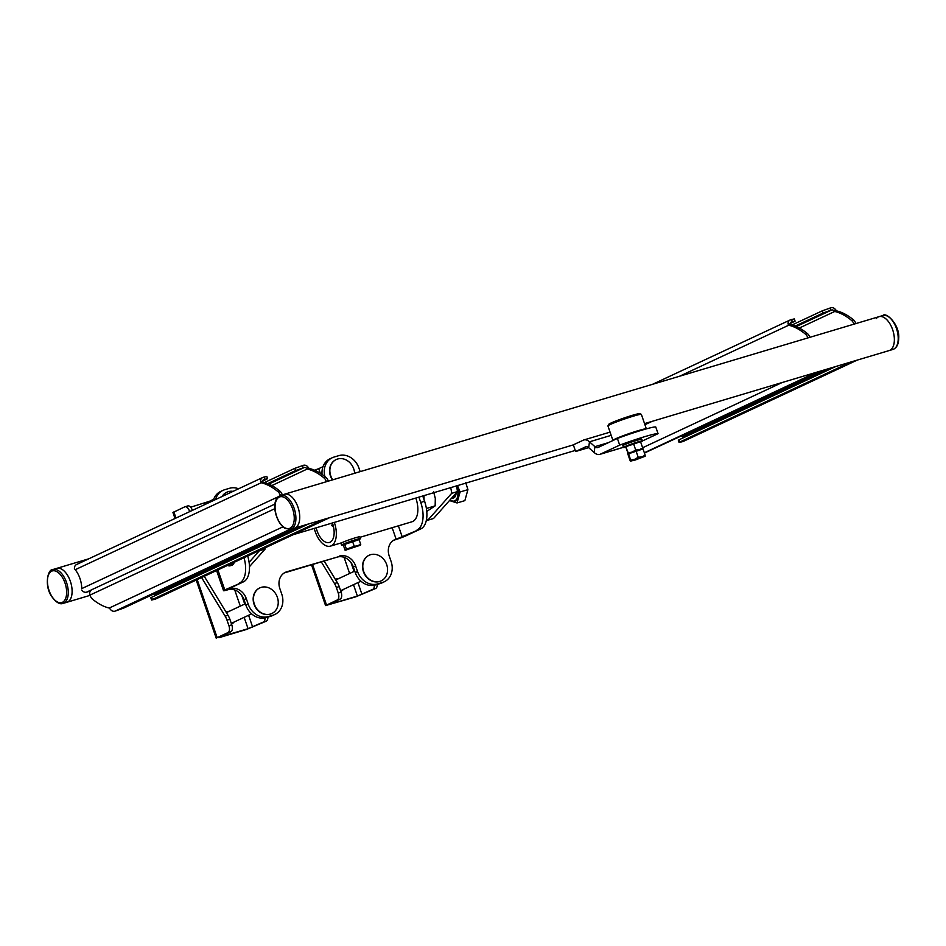 <?xml version="1.0" encoding="UTF-8"?>
<svg xmlns="http://www.w3.org/2000/svg" width="946" height="946" viewBox="0 0 946 946"><rect width="100%" height="100%" fill="white"/><g stroke="black" fill="none" stroke-linecap="round" stroke-linejoin="round"><path stroke-width="1.42" d="M418.912 497.135L420.745 502.432L424.577 501.285A23.591 12.475 73.4 0 1 420.852 528.861L393.832 540.201A14.155 11.979 64.9 0 0 393.607 540.272M422.756 495.988L424.577 501.285M393.832 540.201A9.436 0.627 -19 0 0 406.059 535.779L420.852 528.861M417.02 530.008A23.591 12.475 -106.6 0 0 420.745 502.432M247.698 555.976A23.591 12.475 73.4 0 1 243.429 581.861L224.781 589.926A9.436 0.627 -19 0 0 223.54 590.706A9.436 0.627 -19 0 0 227.903 589.76A14.155 11.979 64.9 0 1 244.009 599.669L245.925 605.239L248.207 604.175L246.291 598.605L244.009 599.669M239.586 582.996A23.591 12.475 -106.6 0 0 244.021 557.691M243.429 581.861L228.625 588.779L230.185 588.696A14.155 11.979 -115.1 0 1 246.291 598.605M322.066 474.419A17.69 14.97 -115.1 0 1 329.977 458.798L332.259 457.734A17.69 14.97 64.9 0 1 333.997 457.072L338.798 455.641A17.69 14.97 64.9 0 1 358.924 468.034L360.166 471.628M332.259 457.734A17.69 14.97 64.9 0 0 324.892 476.524M238.569 488.775A17.69 14.97 64.9 0 0 229.464 488.302L224.663 489.732A17.69 14.97 64.9 0 0 222.925 490.395A17.69 14.97 64.9 0 0 215.534 499.547M248.207 604.175A17.69 14.97 64.9 0 0 268.333 616.567L266.062 617.632A17.69 14.97 -115.1 0 1 245.925 605.239M273.134 615.137A17.69 14.97 64.9 0 0 274.872 614.462L272.602 615.527A17.69 14.97 -115.1 0 1 270.852 616.201L273.134 615.137L268.333 616.567M274.872 614.462A17.69 14.97 64.9 0 0 281.766 594.147L279.85 588.578A14.155 11.979 -115.1 0 1 285.373 572.33A14.155 11.979 -115.1 0 1 286.768 571.798L284.486 572.862A14.155 11.979 64.9 0 0 284.261 572.933M380.186 583.54L382.468 582.476A17.69 14.97 64.9 0 0 384.218 581.814L381.936 582.878A17.69 14.97 -115.1 0 1 380.186 583.54L375.396 584.971A17.69 14.97 -115.1 0 1 355.258 572.578L353.343 567.021A14.155 11.979 64.9 0 0 337.237 557.099L286.768 571.798M339.519 556.035A14.155 11.979 -115.1 0 1 355.625 565.956L353.343 567.021M355.258 572.578L357.541 571.514L355.625 565.956M357.541 571.514A17.69 14.97 64.9 0 0 377.667 583.907L375.396 584.971M382.468 582.476L377.667 583.907M384.218 581.814A17.69 14.97 64.9 0 0 391.112 561.486L389.196 555.929A14.155 11.979 -115.1 0 1 394.707 539.669A14.155 11.979 -115.1 0 1 396.102 539.137L392.164 527.691M337.237 557.099L284.486 572.862M270.852 616.201L266.062 617.632M213.252 500.611A17.69 14.97 -115.1 0 1 220.643 491.459L222.925 490.395M332.389 522.972A16.094 8.514 73.4 0 1 332.554 523.445A16.094 8.514 73.4 0 1 329.385 542.496A16.094 8.514 73.4 0 1 317.005 530.706A16.094 8.514 73.4 0 1 316.177 527.821M349.263 539.788L354.514 538.061M415.826 498.057A19.866 10.512 73.4 0 1 415.897 498.246A19.866 10.512 73.4 0 1 411.995 521.766L360.048 537.281M334.305 522.405A19.866 10.512 73.4 0 1 334.376 522.594A19.866 10.512 73.4 0 1 330.473 546.114A19.866 10.512 73.4 0 1 315.184 531.557A19.866 10.512 73.4 0 1 314.249 528.4M424.021 499.665L423.997 495.621M424.316 500.54A2.069 1.655 -73.9 0 1 424.766 501.841M433.552 491.553L435.302 498.424L435.16 505.862L426.398 508.487M435.16 505.862L426.776 511.419M444.466 506.205L446.122 504.336M450.107 499.855A12.085 6.386 -106.6 0 0 451.928 500.872A12.085 6.386 -106.6 0 0 455.381 500.493A12.085 6.386 -106.6 0 0 456.48 485.996M452.223 500.966A12.499 6.61 -106.6 0 0 452.531 501.084A12.499 6.61 -106.6 0 0 456.114 500.694A12.499 6.61 -106.6 0 0 457.249 485.688M449.48 500.552L457.024 502.965L464.876 500.623L467.915 489.638L460.075 491.991L457.024 502.965M460.075 491.991L457.497 485.617M465.739 482.602L467.915 489.638M357.907 539.977L346 543.3L344.439 544.636A10.028 0.662 -19 0 1 341.553 545.133L340.938 543.359A10.028 0.662 -19 0 1 345.893 541.029A10.028 0.662 -19 0 1 355.767 537.683A10.028 0.662 -19 0 1 359.894 536.831L360.509 538.605A10.028 0.662 -19 0 1 358.12 539.918M341.553 545.133A10.028 0.662 -19 0 1 346.508 542.803A10.028 0.662 -19 0 1 356.382 539.457A10.028 0.662 -19 0 1 360.509 538.605M359.421 545.535L345.101 550.265L343.445 545.44L344.77 544.376L346.425 549.2L345.101 550.265M352.586 541.479L354.242 546.303L360.225 545.404L360.745 544.458L359.078 539.646L344.77 544.376M346.425 549.2L354.242 546.303M345.905 550.134L360.745 544.458M234.289 562.243A10.028 5.298 73.4 0 1 232.125 565.176A10.028 5.298 73.4 0 1 231.746 565.33A10.028 5.298 73.4 0 1 231.332 565.412M232.657 563.012A10.028 5.298 73.4 0 1 230.599 565.637A10.028 5.298 73.4 0 1 230.209 565.779A10.028 5.298 73.4 0 1 227.548 565.401M52.929 569.516A17.69 9.354 73.4 0 1 63.831 576.634A17.69 9.354 73.4 0 1 63.051 603.418C59.74 604.707 55.909 602.318 51.533 596.252C44.237 585.834 47.619 568.984 52.929 569.516L56.76 568.369A17.69 9.354 73.4 0 1 67.663 575.487A17.69 9.354 73.4 0 1 66.894 602.271A17.69 9.354 -106.6 0 0 67.58 602.011A17.69 9.354 -106.6 0 0 70.583 581.979A17.69 9.354 -106.6 0 0 56.76 568.369A17.69 9.354 -106.6 0 0 56.086 568.629M259.358 550.525A29.48 15.585 73.4 0 1 259.381 550.749L265.14 549.035A29.48 15.585 -106.6 0 0 264.998 547.888M265.14 549.035L249.472 566.666M259.381 550.749L249.105 562.338M450.71 487.639A29.48 15.585 73.4 0 1 451.68 493.327L457.438 491.601A29.48 15.585 -106.6 0 0 456.469 485.925M457.438 491.601L433.54 518.503L427.781 520.217A41.269 21.829 73.4 0 1 426.611 518.928M451.68 493.327L427.781 520.217M90.308 591.049L86.594 592.161A4.718 3.997 -115.1 0 1 81.817 590.068M262.633 481.124L267.6 478.688L264.868 479.279L264.1 477.044L266.831 476.465L267.6 478.688M263.461 479.776L264.868 479.279M278.136 496.804L81.711 588.625A17.69 9.354 -106.6 0 0 75.195 569.717L74.438 568.641A4.718 3.997 -115.1 0 1 76.543 564.526L262.681 477.517A4.718 3.997 64.9 0 1 263.142 477.34L264.1 477.044M262.681 477.517A4.718 3.997 64.9 0 0 260.552 481.419L261.202 482.767L263.118 482.188L262.61 481.597A2.353 1.998 64.9 0 1 263.91 479.563M280.394 495.456L280.371 495.408A5.901 3.122 -106.6 0 0 278.065 491.754A76.65 40.536 -106.6 0 0 261.202 482.767L75.195 569.717M278.065 491.754L279.981 491.187A76.65 40.536 -106.6 0 0 263.118 482.188M279.981 491.187A5.901 3.122 73.4 0 1 282.286 494.829L280.371 495.408M267.683 483.631L295.59 470.576L294.821 468.353L303.418 465.302A4.718 3.997 64.9 0 1 308.077 467.218L306.516 468.483A2.353 1.998 64.9 0 0 304.186 467.537L268.782 484.08M264.478 482.543L294.821 468.353M302.46 465.598L303.228 467.821L304.186 467.537M303.228 467.821L295.59 470.576M308.077 467.218L309.153 468.436L306.516 468.483M271.809 485.57L307.237 469.015A76.65 40.536 73.4 0 1 324.1 478.014L326.015 477.434A5.901 3.122 73.4 0 1 328.321 481.076L328.345 481.136M309.153 468.436A76.65 40.536 73.4 0 1 326.015 477.434M328.321 481.076L326.429 481.703M326.405 481.656A5.901 3.122 -106.6 0 0 324.1 478.014M790.135 323.591L795.089 321.143L792.37 321.735L791.601 319.512L794.321 318.92L795.089 321.143M790.951 322.231L792.37 321.735M652.551 384.301L790.17 319.973A4.718 3.997 64.9 0 1 790.643 319.795L791.601 319.512M790.17 319.973A4.718 3.997 64.9 0 0 788.042 323.875L788.704 325.223L790.62 324.644L790.111 324.064A2.353 1.998 64.9 0 1 791.4 322.018M807.884 337.911L807.872 337.864A5.901 3.122 -106.6 0 0 805.566 334.222A76.65 40.536 -106.6 0 0 788.704 325.223L679.559 376.236M805.566 334.222L807.482 333.642A76.65 40.536 -106.6 0 0 790.62 324.644M807.482 333.642A5.901 3.122 73.4 0 1 809.788 337.284L807.872 337.864M795.184 326.086L823.091 313.043L822.322 310.82L830.919 307.769A4.718 3.997 64.9 0 1 835.578 309.673L834.017 310.95A2.353 1.998 64.9 0 0 831.688 309.992L796.272 326.547M791.979 324.998L822.322 310.82M829.961 308.053L830.73 310.276L831.688 309.992M830.73 310.276L823.091 313.043M835.578 309.673L836.654 310.903L834.017 310.95M799.311 328.026L834.739 311.471A76.65 40.536 73.4 0 1 851.601 320.469L853.517 319.89A5.901 3.122 73.4 0 1 855.823 323.544L855.846 323.591M836.654 310.903A76.65 40.536 73.4 0 1 853.517 319.89M855.823 323.544L853.919 324.171M853.907 324.111A5.901 3.122 -106.6 0 0 851.601 320.469M882.855 315.526C886.024 311.601 900.001 324.809 898.7 338.467C898.57 344.32 896.666 347.962 892.977 349.429A17.69 9.354 -106.6 0 0 898.203 338.881A17.69 9.354 -106.6 0 0 893.213 321.782A17.69 9.354 -106.6 0 0 882.855 315.526L879.023 316.674A17.69 9.354 73.4 0 1 892.835 330.284A17.69 9.354 73.4 0 1 889.831 350.304A17.69 9.354 73.4 0 1 889.145 350.564A17.69 9.354 -106.6 0 0 894.372 340.028A17.69 9.354 -106.6 0 0 889.382 322.929A17.69 9.354 -106.6 0 0 879.023 316.674A17.69 9.354 -106.6 0 0 876.303 318.554M283.705 494.522A17.69 9.354 73.4 0 1 284.379 494.261A17.69 9.354 73.4 0 1 298.203 507.872A17.69 9.354 73.4 0 1 295.199 527.903A17.69 9.354 73.4 0 1 294.513 528.164A17.69 9.354 73.4 0 0 299.385 512.827A17.69 9.354 73.4 0 0 289.322 495.065A17.69 9.354 73.4 0 0 284.379 494.261L879.023 316.674M822.405 370.501L644.439 453.039M835.874 366.48L679.098 439.772L679.855 441.995L679.074 442.48L682.764 441.605L856.934 360.19M851.187 361.904L679.855 441.995M679.074 442.48L678.317 440.257L679.098 439.772M857.171 360.119L683.237 441.427A4.718 3.997 -115.1 0 1 682.764 441.605M828.247 368.751L682.787 436.756L683.296 437.336A2.353 1.998 -115.1 0 1 683.272 437.809M682.787 436.756A76.65 40.536 73.4 0 1 681.427 436.402M274.896 508.652L89.976 595.093A4.718 3.997 -115.1 0 1 91.821 589.677L274.979 504.052M294.916 528.045L123.595 608.124L114.986 611.175A4.718 3.997 -115.1 0 1 110.327 609.259L109.251 608.042L282.937 526.851M89.976 595.093L90.083 595.401A5.901 3.122 -106.6 0 0 92.389 599.043A76.65 40.536 -106.6 0 0 109.251 608.042M308.384 524.013L151.596 597.304L152.365 599.528L151.585 600.024L155.274 599.149L329.445 517.722M323.686 519.449L152.365 599.528M151.585 600.024L150.816 597.789L151.596 597.304M329.681 517.651L155.735 598.972A4.718 3.997 -115.1 0 1 155.274 599.149M300.745 526.295L155.298 594.289L155.806 594.88A2.353 1.998 -115.1 0 1 155.771 595.353M155.298 594.289A76.65 40.536 73.4 0 1 153.926 593.946M640.466 439.299L632.708 441.616M586.153 446.678L585.598 446.843A7.071 3.737 73.4 0 1 585.87 446.737A7.071 3.737 73.4 0 1 588.684 447.671L594.147 452.519A14.155 7.485 -106.6 0 0 599.776 454.387A14.155 7.485 -106.6 0 0 600.32 454.175L619.689 445.117A29.48 1.951 -19 0 1 658.061 433.658L642.417 440.966A10.028 0.662 161 0 0 635.345 442.728A10.028 0.662 161 0 0 624.786 446.666A10.028 0.662 161 0 0 623.461 447.493A10.028 0.662 161 0 0 625.637 447.174M658.061 433.658L655.755 426.989A29.48 1.951 161 0 0 617.395 438.447L598.026 447.493A7.071 3.737 -106.6 0 1 597.742 447.6A7.071 3.737 -106.6 0 1 594.928 446.678L589.476 441.817L611.175 435.349M619.689 445.117L617.395 438.447M585.598 446.843L575.629 451.502L588.637 447.624M575.629 451.502L573.323 444.833L583.304 440.174A14.155 7.485 73.4 0 1 583.848 439.961A14.155 7.485 73.4 0 1 589.476 441.817L588.684 447.671M613.008 440.493L612.984 440.481A17.69 1.171 -19 0 1 612.925 440.422A17.69 1.171 -19 0 1 615.255 438.956A17.69 1.171 -19 0 1 633.643 432.086A17.69 1.171 -19 0 1 646.355 428.869L641.388 414.443A17.69 1.171 161 0 0 641.329 414.372A17.69 1.171 161 0 0 628.369 417.718A17.69 1.171 161 0 0 610.276 424.494A17.69 1.171 161 0 0 607.947 425.866A17.69 1.171 161 0 0 607.935 425.96L612.925 440.422M607.947 425.866L608.68 424.376A16.508 1.1 -19 0 1 610.856 423.099A16.508 1.1 -19 0 1 627.742 416.772A16.508 1.1 -19 0 1 639.839 413.65L641.329 414.372M640.631 442.007A10.028 0.662 161 0 0 641.092 441.794A10.028 0.662 161 0 0 642.417 440.966L641.802 439.18A10.028 0.662 161 0 0 634.731 440.942A10.028 0.662 161 0 0 624.171 444.88A10.028 0.662 161 0 0 622.846 445.708L623.461 447.493M642.653 449.043L628.203 453.891L628.227 452.862L632.188 452.093L635.712 450.024L633.666 444.088L640.288 441.723M625.72 446.654L636.93 442.409L640.655 442.03L642.701 447.966L639.425 449.646L635.712 450.024M633.666 444.088L625.708 446.678L628.191 453.903L639.425 449.646L643.138 449.267L642.701 447.966M627.718 453.654L630.213 460.891L633.926 460.513L645.16 456.244L630.686 461.14L630.71 460.099L634.683 459.318L638.207 457.261L636.161 451.313L642.783 448.96M625.708 446.678L628.227 452.862M642.925 457.001L632.921 460.383L642.925 457.001M643.138 449.267L645.184 455.203L641.92 456.871L638.207 457.261M644.687 455.996L645.184 455.203M636.161 451.313L632.188 452.093L628.664 454.163L630.71 460.099M343.374 589.417A6.492 5.487 -115.1 0 1 341.553 590.919A6.492 5.487 -115.1 0 1 340.915 591.167A6.492 5.487 -115.1 0 1 340.785 591.203M335.452 579.508A6.492 5.487 -115.1 0 1 336.055 579.165A6.492 5.487 -115.1 0 1 336.693 578.928A6.492 5.487 -115.1 0 1 338.384 578.739M377.182 584.439A5.901 3.122 73.4 0 1 375.68 588.483L355.696 596.855L325.566 605.582L337.32 599.941A5.901 3.122 -106.6 0 0 338.254 593.047L341.128 592.184A5.901 3.122 73.4 0 1 340.193 599.078L330.544 604.08L357.399 596.051L372.807 589.346A5.901 3.122 -106.6 0 0 374.309 585.243M323 466.662L318.696 468.672L320.268 473.237M324.159 561.013L337.355 582.641A11.79 6.232 73.4 0 1 339.212 586.615L341.128 592.184M339.212 586.615L336.338 587.478L338.254 593.047M336.338 587.478A11.79 6.232 -106.6 0 0 334.482 583.505L337.355 582.641M321.285 561.865L334.482 583.505M335.499 579.602A6.492 5.487 -115.1 0 1 336.67 579.531M341.66 590.221A6.492 5.487 -115.1 0 1 340.773 591.144M314.521 470.209L318.696 468.672M234.04 622.078A6.492 5.487 -115.1 0 1 232.219 623.58A6.492 5.487 -115.1 0 1 231.581 623.816A6.492 5.487 -115.1 0 1 231.451 623.852M226.118 612.168A6.492 5.487 -115.1 0 1 226.721 611.826A6.492 5.487 -115.1 0 1 227.359 611.577A6.492 5.487 -115.1 0 1 229.038 611.388M187.568 506.015A5.901 3.122 73.4 0 1 187.805 505.921A5.901 3.122 73.4 0 1 192.334 510.249L189.649 511.656M267.848 617.088A5.901 3.122 73.4 0 1 266.346 621.132L246.362 629.504L219.507 637.533L217.166 637.651L227.986 632.59A5.901 3.122 -106.6 0 0 228.92 625.696L231.794 624.845A5.901 3.122 73.4 0 1 230.859 631.739L219.578 637.084L248.065 628.712L263.473 621.995A5.901 3.122 -106.6 0 0 264.975 617.904M213.666 499.322L209.362 501.333L209.693 502.279M204.23 576.291L228.021 615.302A11.79 6.232 73.4 0 1 229.878 619.275L231.794 624.845M229.878 619.275L226.993 620.127L228.92 625.696M174.998 518.503L172.941 512.507L184.695 506.867A5.901 3.122 -106.6 0 1 184.919 506.784L187.805 505.921M189.46 511.1A5.901 3.122 -106.6 0 0 184.919 506.784M226.993 620.127A11.79 6.232 -106.6 0 0 225.148 616.153L228.021 615.302M201.581 577.533L225.148 616.153M190.643 507.21L209.362 501.333M226.165 612.251A6.492 5.487 -115.1 0 1 227.336 612.192M232.326 622.87A6.492 5.487 -115.1 0 1 231.439 623.804M336.102 459.602A14.155 11.979 64.9 0 0 335.96 459.673A14.155 11.979 64.9 0 0 330.438 475.933A14.155 11.979 64.9 0 0 332.448 479.906M354.608 473.284A14.155 11.979 64.9 0 0 353.745 468.92A14.155 11.979 64.9 0 0 337.639 459.011A14.155 11.979 64.9 0 0 336.244 459.543A14.155 11.979 64.9 0 0 330.733 475.791A14.155 11.979 64.9 0 0 332.755 479.811M233.059 491.364A14.155 11.979 64.9 0 0 228.305 491.66A14.155 11.979 64.9 0 0 226.91 492.192A14.155 11.979 64.9 0 0 222.334 496.378M226.768 492.263A14.155 11.979 64.9 0 0 226.626 492.322A14.155 11.979 64.9 0 0 222.05 496.508M369.046 555.29A14.155 11.979 64.9 0 0 368.905 555.349A14.155 11.979 64.9 0 0 363.394 571.609A14.155 11.979 64.9 0 0 380.895 580.998A14.155 11.979 64.9 0 0 381.037 580.927M379.784 581.388A14.155 11.979 64.9 0 0 381.179 580.856A14.155 11.979 64.9 0 0 386.689 564.608A14.155 11.979 64.9 0 0 370.584 554.687A14.155 11.979 64.9 0 0 369.188 555.219A14.155 11.979 64.9 0 0 363.678 571.479A14.155 11.979 64.9 0 0 379.784 581.388M259.712 587.939A14.155 11.979 64.9 0 0 259.571 588.01A14.155 11.979 64.9 0 0 254.048 604.269A14.155 11.979 64.9 0 0 271.549 613.647A14.155 11.979 64.9 0 0 271.691 613.576M270.45 614.049A14.155 11.979 64.9 0 0 271.845 613.516A14.155 11.979 64.9 0 0 277.355 597.257A14.155 11.979 64.9 0 0 261.25 587.348A14.155 11.979 64.9 0 0 259.854 587.88A14.155 11.979 64.9 0 0 254.332 604.127A14.155 11.979 64.9 0 0 270.45 614.049M398.396 525.834L402.216 536.926M217.899 569.906L224.781 589.926M227.903 589.76L229.984 588.14M451.798 497.951A8.963 4.742 -106.6 0 0 454.222 497.62A8.963 4.742 -106.6 0 0 456.102 493.114M452.034 497.691L452.685 497.49A8.254 4.363 -106.6 0 0 453.382 497.147A8.254 4.363 -106.6 0 0 454.92 494.439M91.384 589.914L86.594 592.161M260.552 481.419L262.61 481.597M788.042 323.875L790.111 324.064M652.125 421.36L644.936 424.719M816.658 372.216L644.344 452.767M642.618 447.754L782.212 382.503M289.689 529.512L114.986 611.175M623.39 447.281L600.32 454.175M594.147 452.519L594.928 446.678L608.384 442.657M284.379 494.261L280.548 495.408A17.69 9.354 73.4 0 1 285.491 496.212A17.69 9.354 73.4 0 1 295.554 513.974A17.69 9.354 73.4 0 1 290.67 529.311L573.347 444.88M284.77 527.714A16.508 8.727 73.4 0 1 275.05 507.222A16.508 8.727 73.4 0 1 284.533 497.572A16.508 8.727 73.4 0 1 294.253 518.065A16.508 8.727 73.4 0 1 284.77 527.714M62.483 577.58A16.508 8.727 73.4 0 1 64.943 599.882A16.508 8.727 73.4 0 1 51.581 595.933A16.508 8.727 73.4 0 1 49.121 573.631A16.508 8.727 73.4 0 1 62.483 577.58M375.68 588.483L372.807 589.346M351.037 562.61L354.076 571.396M357.931 582.618L361.987 594.395M312.547 564.478L326.5 604.991M340.193 599.078L337.32 599.941M344.072 557.324L349.63 573.477M353.485 584.687L357.399 596.051M266.346 621.132L263.473 621.995M241.703 595.259L244.73 604.056M248.597 615.267L252.653 627.056M173.875 511.928L175.98 518.041M197.182 579.591L217.166 637.651M230.859 631.739L227.986 632.59M204.774 502.988L205.247 504.36M234.726 589.973L240.296 606.126M244.151 617.348L248.065 628.712M216.587 570.521L223.54 590.706M341.92 542.697L330.473 546.114M451.928 500.872L452.531 501.084M332.519 523.351L331.739 525.598L333.512 526.875M231.746 565.33L230.209 565.779M63.051 603.418L90.071 595.353M293.355 534.632L575.263 450.438M56.76 568.369L88.735 558.826M892.977 349.429L644.545 423.619M610.064 432.133L583.848 439.961M599.776 454.387L623.402 447.328M280.548 495.408C269.444 500.198 276.043 523.327 285.148 528.447L290.67 529.311M311.518 564.786L325.566 605.582M196.2 580.052L216.232 638.231M340.619 590.706L360.958 581.199M335.735 579.969L354.75 571.088M231.285 623.355L251.624 613.848M226.39 612.63L245.416 603.737"/></g></svg>
